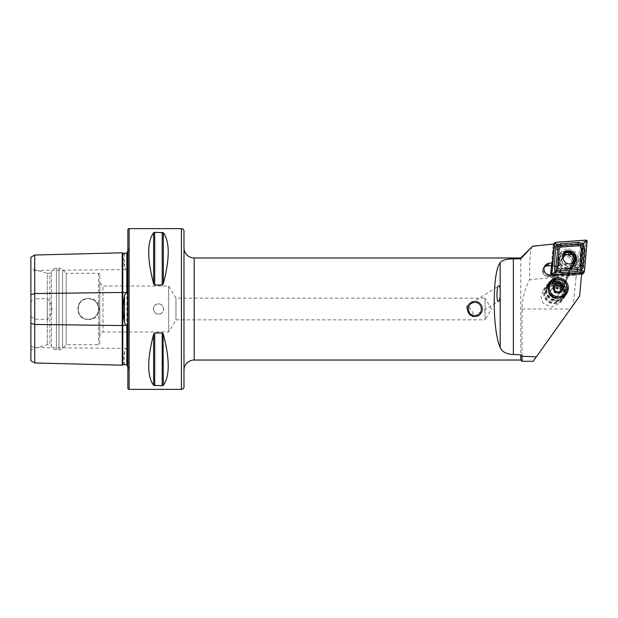 <?xml version="1.0" encoding="UTF-8"?>
<svg xmlns="http://www.w3.org/2000/svg" width="618" height="618" viewBox="0 0 618 618"><rect width="100%" height="100%" fill="white"/><g stroke="black" fill="none" stroke-linecap="round" stroke-linejoin="round"><path stroke-width="0.46" stroke-dasharray="3.09 2.32" d="M122.24 252.816L122.24 365.184M125.771 253.241L124.481 253.457C122.828 254.662 122.828 259.073 124.481 266.69L125.771 269.572L126.844 269.626L127.339 270.63L127.339 347.37L126.844 348.374L125.771 348.428L124.481 351.31C122.828 358.896 122.828 363.307 124.481 364.543L125.771 364.759M474.84 301.345A7.655 7.655 0 0 0 467.185 309A7.655 7.655 0 0 0 474.84 316.655C484.713 317.127 484.721 300.873 474.84 301.345C464.983 300.866 464.952 317.119 474.84 316.655A7.655 7.655 0 0 0 482.496 309A7.655 7.655 0 0 0 474.84 301.345M473.627 316.825A6.381 1.607 57.8 0 1 471.642 315.821A6.381 1.607 57.8 0 1 466.884 308.258A6.381 1.607 57.8 0 1 466.837 306.026A6.381 1.607 57.8 0 1 471.588 310.576A6.381 1.607 57.8 0 1 473.627 316.825L476.146 315.242L474.84 315.381C483.067 315.813 483.067 302.202 474.84 302.619A6.381 6.381 0 0 0 468.467 309A6.381 6.381 0 0 0 474.84 315.381C466.621 315.813 466.613 302.202 474.84 302.619C466.613 302.194 466.621 315.806 474.84 315.381C466.605 316.269 467.1 301.375 474.84 302.619C481.152 301.762 482.457 312.6 479.908 312.87L498.649 301.082M466.837 306.026L498.641 286.01M559.947 279.521L561.028 279.923A10.715 10.552 -142.9 0 1 556.849 300.24A10.715 10.552 -142.9 0 1 548.297 283.168A10.715 10.552 -142.9 0 1 559.947 279.521L556.517 279.452L552.214 281.53L551.449 282.534L554.392 282.271C558.069 282.542 561.067 284.125 563.377 287.03L568.923 275.234C570.244 273.99 561.445 274.624 557.459 276.061L557.019 274.825L549.101 275.404A5.361 5.276 -142.9 0 1 544.388 266.845M552.214 281.53L554.941 275.365L554.74 275.976L548.313 276.439A5.361 5.276 -142.9 0 1 544.273 267.161M544.605 266.35A5.995 5.902 37.1 0 0 549.209 276.663L557.459 276.061M556.957 298.324A8.93 8.791 -142.9 0 1 549.835 284.095A8.93 8.791 -142.9 0 1 564.898 285.624A8.93 8.791 -142.9 0 1 556.957 298.324M558.046 296.879A8.93 8.791 -142.9 0 1 550.924 282.658A8.93 8.791 -142.9 0 1 565.98 284.18A8.93 8.791 -142.9 0 1 558.046 296.879M183.986 247.764L183.986 370.236L183.986 247.764M99.784 282.851L102.974 286.041L102.974 331.959L102.974 286.041L168.675 286.041L168.675 331.959L168.675 286.041L175.96 298.154L175.96 319.846L175.96 298.154L485.045 298.154L485.045 319.846L491.565 309L485.045 298.154L485.045 319.846L175.96 319.846L168.675 331.959L102.974 331.959L99.784 335.149L99.784 282.851L99.784 335.149M158.471 303.894A5.106 5.106 0 0 0 153.364 309A5.106 5.106 0 0 0 158.471 314.106C151.889 314.415 151.881 303.585 158.471 303.894C165.045 303.577 165.068 314.407 158.471 314.106A5.106 5.106 0 0 0 163.569 309A5.106 5.106 0 0 0 158.471 303.894M88.304 319.382C74.492 320.101 74.469 297.93 88.304 298.618C102.789 297.281 102.82 320.688 88.304 319.382M88.304 319.336A10.336 10.336 0 0 1 77.976 309A10.336 10.336 0 0 1 88.304 298.664C74.971 298.023 74.979 319.977 88.304 319.336C74.979 319.977 74.971 298.031 88.304 298.664C93.851 299.081 97.25 301.986 98.509 307.378L98.509 310.622C97.25 316.014 93.851 318.919 88.304 319.336A10.336 10.336 0 0 1 77.976 309A10.336 10.336 0 0 1 88.304 298.664A10.336 10.336 0 0 1 98.641 309A10.336 10.336 0 0 1 88.304 319.336C93.851 318.919 97.25 316.014 98.509 310.622L98.509 307.378C97.25 301.986 93.851 299.081 88.304 298.664A10.336 10.336 0 0 1 98.641 309A10.336 10.336 0 0 1 88.304 319.336M127.856 366.814A2.549 2.549 0 0 1 128.088 370.638L127.856 247.13L127.856 370.87M127.856 251.186A2.549 2.549 0 0 0 128.088 247.362L127.856 247.13M474.84 302.619C483.075 302.194 483.06 315.806 474.84 315.381A6.381 6.381 0 0 0 481.221 309A6.381 6.381 0 0 0 474.84 302.619M99.784 343.446L99.784 274.554L99.784 343.446A1.275 1.275 0 0 1 98.509 344.72L66.188 344.72L62.58 348.328A5.106 5.106 0 0 1 58.973 349.819L56.416 349.819A5.106 5.106 0 0 1 51.387 345.601L51.387 272.399L51.387 345.601L49.857 344.72L47.308 344.72L34.801 348.073L30.9 350.321L30.9 267.679L30.9 350.321M99.784 274.554A1.275 1.275 0 0 0 98.509 273.28L66.188 273.28L66.188 344.72L66.188 273.28L62.58 269.672A5.106 5.106 0 0 0 58.973 268.181L56.416 268.181A5.106 5.106 0 0 0 51.387 272.399L49.857 273.28L49.857 344.72L49.857 273.28L47.308 273.28L47.308 344.72L47.308 273.28L34.801 269.927L34.801 348.073L34.801 269.927L30.9 267.679M127.339 366.505L127.339 326.914M127.339 291.086L127.339 251.495M568.969 269.78A8.165 8.042 37.1 0 0 570.607 255.891A8.165 8.042 37.1 0 0 558.502 265.84L563.546 263.855C566.652 264.334 568.452 266.312 568.969 269.78L570.731 268.289L566.042 278.88A6.381 4.766 -156.1 0 0 560.086 271.681A6.381 4.766 -156.1 0 0 554.253 274.052A6.381 4.766 -156.1 0 0 554.122 274.384L551.449 282.534M551.835 285.655L543.122 290.02L540.897 296.509L542.975 302.99L551.519 307.3L560.225 302.936L562.45 296.439L560.379 289.966L551.835 285.655M520.765 257.969L520.765 360.031M522.04 361.306L522.04 309C522.334 298.71 524.867 288.985 529.634 279.823C529.402 260.163 530.283 249.039 532.276 246.466M554.941 275.365L558.927 264.527A9.44 9.301 -142.9 0 1 563.16 251.858A9.44 9.301 -142.9 0 1 575.814 256.632A9.44 9.301 -142.9 0 1 570.847 269.023L568.66 274.964L579.784 274.16L582.164 247.053L580.943 245.755L553.566 247.486L551.974 265.524L552.762 264.481L554.439 245.408L553.566 247.486M551.449 265.562L551.974 265.524M554.4 243.963L553.156 245.508L554.439 245.408M553.156 245.508L551.48 264.574M551.534 264.574L552.762 264.481M580.943 245.755C579.066 251.704 577.112 261.468 575.064 275.041L576.03 277.374L573.265 304.527L579.653 296.068M576.03 277.374C578.154 263.353 580.202 253.249 582.164 247.053M581.708 272.739L580.457 274.4L580.565 273.117L579.784 274.16M575.064 275.041L529.634 279.823M573.265 304.527L539.058 352.785C532.168 362.619 531.295 363.994 536.432 356.895M580.565 273.117L569.448 273.928L568.66 274.964M569.448 273.928L568.923 275.234L580.457 274.4M558.502 265.84L558.718 263.948L554.253 274.052M554.122 274.384L558.811 263.793L559.421 262.974L558.927 264.527M570.847 269.023L571.349 267.47A8.165 8.042 37.1 0 0 571.967 254.091A8.165 8.042 37.1 0 0 559.421 262.974M571.349 267.47L570.731 268.289M561.028 279.923C564.211 282.905 565.246 284.937 564.134 286.026L569.031 275.002M557.019 274.825L554.74 275.976M153.612 232.708C147.084 241.715 147.084 258.718 153.612 283.716L153.612 232.708L154.716 232.283L163.33 232.708C169.857 241.715 169.857 258.718 163.33 283.716L163.33 232.708M153.967 284.55L154.716 285.045L162.225 285.045L163.33 283.716M162.974 333.45L162.225 332.955L154.716 332.955L153.612 334.284C147.084 359.282 147.084 376.285 153.612 385.292L154.716 385.717L163.33 385.292C169.857 376.285 169.857 359.282 163.33 334.284L163.33 385.292M30.9 360.773L30.9 271.565L34.724 270.46L34.724 298.88L30.9 301.599M30.9 257.227L30.9 271.565M30.9 316.401L34.724 319.12L47.354 319.429C53.542 312.492 53.542 305.547 47.354 298.571L34.724 298.88M34.724 319.12L34.724 362.982M183.986 231.186L183.986 386.814M127.856 229.904L127.856 388.096M127.339 286.041L127.339 331.959M34.724 255.018L34.724 270.46L122.75 269.61L122.766 348.39L125.771 348.428M47.354 319.429L47.354 298.571M563.377 287.03L566.042 278.88M479.908 312.87L480.526 311.889L476.146 315.242M475.914 315.288A6.381 6.381 0 0 0 480.526 311.889M467.571 309.61A7.3 7.3 0 0 0 475.451 316.269A7.3 7.3 0 0 0 482.117 308.39A7.3 7.3 0 0 0 474.23 301.731A7.3 7.3 0 0 0 467.571 309.61M467.216 309.641A7.655 7.655 0 0 0 475.481 316.625A7.655 7.655 0 0 0 482.473 308.359A7.655 7.655 0 0 0 474.199 301.375A7.655 7.655 0 0 0 467.216 309.641A7.655 7.655 0 0 0 475.481 316.625A7.655 7.655 0 0 0 482.473 308.359A7.655 7.655 0 0 0 474.199 301.375A7.655 7.655 0 0 0 467.216 309.641A7.655 7.655 0 0 0 475.481 316.625A7.655 7.655 0 0 0 482.473 308.359A7.655 7.655 0 0 0 474.199 301.375A7.655 7.655 0 0 0 467.216 309.641A7.655 7.655 0 0 0 475.481 316.625A7.655 7.655 0 0 0 482.473 308.359A7.655 7.655 0 0 0 474.199 301.375A7.655 7.655 0 0 0 467.216 309.641A7.655 7.655 0 0 0 475.481 316.625A7.655 7.655 0 0 0 482.473 308.359A7.655 7.655 0 0 0 474.199 301.375A7.655 7.655 0 0 0 467.216 309.641A7.655 7.655 0 0 0 475.481 316.625A7.655 7.655 0 0 0 482.473 308.359A7.655 7.655 0 0 0 474.199 301.375A7.655 7.655 0 0 0 467.216 309.641A7.655 7.655 0 0 0 475.481 316.625A7.655 7.655 0 0 0 482.473 308.359A7.655 7.655 0 0 0 474.199 301.375A7.655 7.655 0 0 0 467.216 309.641M467.726 309.595A7.146 7.146 0 0 0 475.443 316.122A7.146 7.146 0 0 0 481.963 308.405A7.146 7.146 0 0 0 474.245 301.878A7.146 7.146 0 0 0 467.726 309.595A7.146 7.146 0 0 0 475.443 316.122A7.146 7.146 0 0 0 481.963 308.405A7.146 7.146 0 0 0 474.245 301.878A7.146 7.146 0 0 0 467.726 309.595A7.146 7.146 0 0 0 475.443 316.122A7.146 7.146 0 0 0 481.963 308.405A7.146 7.146 0 0 0 474.245 301.878A7.146 7.146 0 0 0 467.726 309.595A7.146 7.146 0 0 0 475.443 316.122A7.146 7.146 0 0 0 481.963 308.405A7.146 7.146 0 0 0 474.245 301.878A7.146 7.146 0 0 0 467.726 309.595M468.537 309.533A6.327 6.327 0 0 0 475.373 315.304A6.327 6.327 0 0 0 481.152 308.467A6.327 6.327 0 0 0 474.315 302.696A6.327 6.327 0 0 0 468.537 309.533M481.198 308.467A6.381 6.381 0 0 0 474.307 302.642A6.381 6.381 0 0 0 468.483 309.533A6.381 6.381 0 0 0 475.373 315.358A6.381 6.381 0 0 0 481.198 308.467A6.381 6.381 0 0 0 474.307 302.642A6.381 6.381 0 0 0 468.483 309.533A6.381 6.381 0 0 0 475.373 315.358A6.381 6.381 0 0 0 481.198 308.467A6.381 6.381 0 0 0 474.307 302.642A6.381 6.381 0 0 0 468.483 309.533A6.381 6.381 0 0 0 475.373 315.358A6.381 6.381 0 0 0 481.198 308.467M563.013 258.347L561.808 259.66L552.245 284.133L562.735 288.088L561.971 289.093L551.48 285.137L552.276 282.805A10.035 9.88 -142.9 0 1 562.766 286.76L561.971 289.093M554.361 278.749L560.117 279.344L564.852 282.704L572.307 263.616L573.465 262.411M552.276 282.805L560.905 259.815A5.616 5.531 -142.9 0 1 564.141 256.578L568.042 256.632L571.032 259.174A5.616 5.531 -142.9 0 1 571.395 263.77L562.766 286.76M564.141 256.578C559.931 259.012 563.137 257.451 562.959 257.088L561.669 258.409M562.944 256.941L562.125 257.806M574.284 260.178L573.45 261.051C572.477 260.974 573.079 263.971 571.032 259.174M552.245 284.133L551.48 285.137M562.735 288.088L564.852 282.704M562.975 258.455L565.887 264.272L572.778 263.291L571.604 264.504L572.307 263.616A5.74 5.693 -136 0 1 561.808 259.66M559.429 263.345L557.76 262.712L558.888 259.645A7.401 7.285 -142.9 0 1 569.294 255.852A7.401 7.285 -142.9 0 1 572.716 264.859L571.588 267.926L569.92 267.3M572.778 263.291L573.133 262.882M559.777 262.882L558.1 262.256L559.236 259.189A7.401 7.285 -142.9 0 1 569.641 255.396A7.401 7.285 -142.9 0 1 573.064 264.404L571.936 267.47L570.267 266.845M571.936 267.47L571.588 267.926M558.1 262.256L557.76 262.712M563.662 254.346A6.582 6.481 37.1 0 0 565.887 265.161A6.582 6.481 37.1 0 0 574.029 262.171M582.959 273.797A1.02 1.004 37.1 0 0 583.16 273.28L585.833 242.905A1.02 1.004 37.1 0 0 584.728 241.792L554.184 244.01A1.02 1.004 37.1 0 0 553.264 244.913L551.542 264.489M550.615 274.987L550.592 275.288A1.02 1.004 37.1 0 0 551.689 276.401L581.577 274.238M567.216 249.124A10.205 10.05 37.1 0 0 557.992 259.939A10.205 10.05 37.1 0 0 568.985 269.286A10.205 10.05 37.1 0 0 578.209 258.478A10.205 10.05 37.1 0 0 567.216 249.124M567.023 251.634A8.165 8.042 37.1 0 0 560.642 263.538A8.165 8.042 37.1 0 0 574.246 264.62A8.165 8.042 37.1 0 0 567.023 251.634M566.822 251.897A8.165 8.042 37.1 0 0 560.441 263.801A8.165 8.042 37.1 0 0 574.045 264.883A8.165 8.042 37.1 0 0 566.822 251.897M566.412 250.754A9.695 9.548 37.1 0 0 557.645 261.028A9.695 9.548 37.1 0 0 568.089 269.911A9.695 9.548 37.1 0 0 576.857 259.637A9.695 9.548 37.1 0 0 566.412 250.754M581.893 270.846L584.056 246.296A2.549 2.511 37.1 0 0 581.306 243.515L556.609 245.307A2.549 2.511 37.1 0 0 554.307 247.571L552.144 272.121A2.549 2.511 37.1 0 0 554.894 274.902L579.584 273.11A2.549 2.511 37.1 0 0 581.893 270.846L581.129 271.866L583.284 247.308A2.549 2.511 37.1 0 0 580.534 244.535L555.845 246.319A2.549 2.511 37.1 0 0 553.535 248.583L551.38 273.141A2.549 2.511 37.1 0 0 554.13 275.914L578.819 274.129A2.549 2.511 37.1 0 0 581.129 271.866L580.287 271.897A1.784 1.761 -142.9 0 1 578.672 273.48L553.983 275.265A1.784 1.761 -142.9 0 1 552.059 273.326L554.215 248.768A1.784 1.761 -142.9 0 1 555.829 247.185L580.526 245.392A1.784 1.761 -142.9 0 1 582.45 247.339L580.287 271.897M553.774 287.331L552.762 288.598L554.408 292.685L558.757 293.357L560.117 291.65A3.824 3.77 -142.9 0 1 553.581 290.638A3.824 3.77 -142.9 0 1 553.79 287.378M554.748 285.609A8.544 8.42 -142.9 0 1 561.986 295.273A8.544 8.42 -142.9 0 1 552.384 302.333A8.544 8.42 -142.9 0 1 545.146 292.669A8.544 8.42 -142.9 0 1 554.748 285.609M555.119 283.894A10.081 9.927 -142.9 0 1 561.77 299.83A10.081 9.927 -142.9 0 1 552.33 303.623A10.081 9.927 -142.9 0 1 545.686 287.687A10.081 9.927 -142.9 0 1 555.119 283.894M555.605 283.26A10.081 9.927 -142.9 0 1 562.249 299.197A10.081 9.927 -142.9 0 1 552.816 302.982A10.081 9.927 -142.9 0 1 546.165 287.046A10.081 9.927 -142.9 0 1 555.605 283.26M555.173 288.243A4.527 4.457 -142.9 0 1 558.154 295.404A4.527 4.457 -142.9 0 1 553.913 297.111A4.527 4.457 -142.9 0 1 550.932 289.95A4.527 4.457 -142.9 0 1 555.173 288.243M555.829 287.37A4.527 4.457 -142.9 0 1 558.819 294.531A4.527 4.457 -142.9 0 1 554.578 296.231A4.527 4.457 -142.9 0 1 551.588 289.07A4.527 4.457 -142.9 0 1 555.829 287.37M556.934 281.491A10.081 9.927 -142.9 0 1 563.585 297.428A10.081 9.927 -142.9 0 1 554.145 301.221A10.081 9.927 -142.9 0 1 547.494 285.284A10.081 9.927 -142.9 0 1 556.934 281.491M557.444 280.819A10.081 9.927 -142.9 0 1 564.087 296.756A10.081 9.927 -142.9 0 1 554.655 300.549A10.081 9.927 -142.9 0 1 548.004 284.612A10.081 9.927 -142.9 0 1 557.444 280.819M558.116 279.83A10.205 10.05 -142.9 0 1 564.844 295.968A10.205 10.05 -142.9 0 1 555.288 299.807A10.205 10.05 -142.9 0 1 548.56 283.67A10.205 10.05 -142.9 0 1 558.116 279.83M559.46 278.046A10.205 10.05 -142.9 0 1 566.188 294.183A10.205 10.05 -142.9 0 1 556.633 298.023A10.205 10.05 -142.9 0 1 549.904 281.885A10.205 10.05 -142.9 0 1 559.46 278.046M560.41 291.209A3.824 3.77 -142.9 0 1 560.117 291.65L561.453 289.904M561.468 289.942L562.465 288.629M558.757 293.357L559.754 292.036M554.408 292.685L555.404 291.364M552.762 288.598L553.759 287.285M563.423 252.801A8.165 8.042 -142.9 0 1 574.215 264.659L572.863 266.451A8.165 8.042 -142.9 0 0 562.071 254.593L563.423 252.801L563.16 251.796A9.046 8.915 -142.9 0 1 575.543 254.879A9.046 8.915 -142.9 0 1 572.623 267.169L571.982 266.667L570.615 268.467L570.082 267.602L571.449 265.794L572.623 267.169M562.071 254.593L562.604 255.458L563.956 253.674L563.678 252.476A8.165 8.042 -142.9 0 1 574.848 255.257A8.165 8.042 -142.9 0 1 572.214 266.35M563.678 252.476L563.16 251.796M562.604 255.458A7.146 7.037 -142.9 0 1 563.338 255.079M565.54 254.492A7.146 7.037 -142.9 0 1 573.396 262.519M573.365 262.72A7.146 7.037 -142.9 0 1 570.082 267.602M572.863 266.451A8.165 8.042 -142.9 0 1 570.615 268.467M30.9 346.435L34.724 347.54L122.75 348.39L122.766 364.682M124.481 253.457L124.481 266.69M124.481 351.31L124.481 364.543M548.313 276.439L549.101 275.404M549.209 276.663L550.46 275.002M194.191 257.969L194.191 360.031M128.088 247.362L128.088 370.638L128.088 247.362M98.509 310.622L98.509 344.72L98.509 310.622M98.509 273.28L98.509 307.378L98.509 273.28M62.58 269.672L62.58 348.328L62.58 269.672M58.973 268.181L58.973 349.819L58.973 268.181M56.416 268.181L56.416 349.819L56.416 268.181M522.04 309L570.082 309M181.429 228.629L181.429 389.371M129.131 228.629L129.131 389.371M126.844 269.626L126.844 348.374M122.766 253.318L122.766 269.61L125.771 269.572M154.716 285.045L154.716 232.283M162.225 285.045L162.225 232.283M162.225 385.717L162.225 332.955M154.716 385.717L154.716 332.955M153.612 385.292L153.612 334.284M573.45 261.051L571.395 263.77M562.936 257.119L560.905 259.815M568.096 273.944A12.885 12.785 -136 0 1 557.606 269.989M573.064 264.404L572.716 264.859M559.236 259.189L558.888 259.645M583.16 273.28L584.427 271.603M551.689 276.401L552.878 274.825M553.264 244.913L553.944 244.01M554.184 244.01L555.458 242.326M584.728 241.792L586.003 240.116M585.833 242.905L587.1 241.229M582.45 247.339L583.284 247.308L584.056 246.296M554.894 274.902L554.13 275.914L553.983 275.265M578.672 273.48L578.819 274.129L579.584 273.11M554.307 247.571L553.535 248.583L554.215 248.768M552.059 273.326L551.38 273.141L552.144 272.121M581.306 243.515L580.526 245.392M555.829 247.185L556.609 245.307M555.08 298.463A8.165 8.042 -142.9 0 1 549.688 285.555A8.165 8.042 -142.9 0 1 557.336 282.48A8.165 8.042 -142.9 0 1 562.72 295.396A8.165 8.042 -142.9 0 1 555.08 298.463M554.701 300.17A9.695 9.548 -142.9 0 1 546.497 289.209A9.695 9.548 -142.9 0 1 557.39 281.198A9.695 9.548 -142.9 0 1 565.594 292.159A9.695 9.548 -142.9 0 1 554.701 300.17M557.521 282.241A8.165 8.042 -142.9 0 1 562.905 295.157A8.165 8.042 -142.9 0 1 555.258 298.224A8.165 8.042 -142.9 0 1 549.873 285.315A8.165 8.042 -142.9 0 1 557.521 282.241M555.312 298.44A8.521 8.397 -142.9 0 1 548.096 288.799A8.521 8.397 -142.9 0 1 557.668 281.754A8.521 8.397 -142.9 0 1 564.883 291.395A8.521 8.397 -142.9 0 1 555.312 298.44M563.4 252.569A8.335 8.212 -142.9 0 1 574.81 255.412A8.335 8.212 -142.9 0 1 572.121 266.737M563.917 253.249A7.455 7.339 -142.9 0 1 574.122 255.79A7.455 7.339 -142.9 0 1 571.712 265.918M563.956 253.674A7.146 7.037 -142.9 0 1 566.822 252.708M574.755 259.042A7.146 7.037 -142.9 0 1 571.434 265.81M571.982 266.667L574.215 264.659A8.165 8.042 -142.9 0 1 571.967 266.682M466.884 308.258L468.336 312.623L471.642 315.821M550.924 282.658L549.835 284.095M128.838 368.83L128.838 249.17L128.838 368.83M548.297 283.168L543.122 290.02M572.276 267.231L573.635 265.431M559.244 257.389L560.603 255.589M565.4 296.084L560.225 302.936M565.176 293.419L564.087 294.856M543.902 267.123L545.161 265.462M543.577 267.918L544.358 266.883M560.24 257.335L559.893 257.791M573.465 263.067L574.732 261.383M562.959 255.134L564.226 253.45M554.029 247.308L554.794 246.288M580.634 273.148L581.399 272.129M562.249 299.197L561.77 299.83M558.819 294.531L558.154 295.404M564.087 296.756L563.585 297.428M557.312 282.496C554.184 282.125 551.642 283.144 549.688 285.555L549.873 285.315C546.845 291.526 548.653 295.829 555.281 298.208C558.409 298.579 560.951 297.559 562.905 295.157L562.72 295.396C565.748 289.178 563.948 284.883 557.312 282.496M566.188 294.183L564.844 295.968M549.904 281.885L548.56 283.67M548.004 284.612L547.494 285.284M551.588 289.07L550.932 289.95M546.165 287.046L545.686 287.687M572.044 265.833L573.396 264.048L571.449 265.794"/><path stroke-width="0.93" d="M127.339 365.284L126.844 364.79L122.766 364.682A0.51 0.51 0 0 1 122.766 364.682A0.51 0.51 0 0 0 122.24 365.184L34.724 362.982L30.9 360.773L30.9 294.655L34.724 293.55L122.24 292.453L122.24 252.816A0.51 0.51 0 0 0 122.75 253.318L126.844 253.21L127.339 252.716M122.24 365.184L122.24 325.547L125.771 325.338L124.481 322.233L124.481 295.767C122.828 304.558 122.828 313.38 124.481 322.233M34.724 362.982L34.724 324.45L122.24 325.547L122.24 292.453L125.771 292.662L124.481 295.767M125.771 292.662L126.844 292.584L127.339 291.086L127.339 251.495A2.549 2.549 0 0 0 127.856 251.186M127.856 366.814A2.549 2.549 0 0 0 127.339 366.505L127.339 326.914L126.844 325.416L125.771 325.338M498.641 286.01C499.29 285.686 499.808 286.474 500.186 288.39L500.186 296.794C499.808 299.166 499.298 300.595 498.649 301.082C496.447 305.145 496.432 284.72 498.641 286.01M183.986 370.236A10.205 10.205 0 0 1 194.191 360.031L520.765 360.031L522.04 361.306L533.172 361.306L579.653 296.068L581.708 272.739L550.46 275.002A5.995 5.902 -142.9 0 1 545.161 265.462A5.995 5.902 -142.9 0 1 549.425 263.16L552.731 262.913L554.4 243.963L532.731 246.219M558.178 297.969A10.205 10.05 -142.9 0 1 548.027 287.71A10.205 10.05 -142.9 0 1 558.178 277.752A10.205 10.05 -142.9 0 1 568.328 288.011A10.205 10.05 -142.9 0 1 558.178 297.969M183.986 247.764A10.205 10.205 0 0 0 194.191 257.969L520.765 257.969L532.276 246.466L538.927 245.57M520.765 360.031L520.765 354.856L513.373 354.485C506.304 354.137 501.909 351.804 500.186 347.478C492.214 330.275 492.214 271.696 500.186 262.774C501.886 260.17 506.281 258.88 513.373 258.903L520.765 258.749L520.765 257.969M129.131 228.629A1.275 1.275 0 0 0 127.856 229.904L127.856 388.096A1.275 1.275 0 0 0 129.131 389.371L129.131 228.629L181.429 228.629A2.549 2.549 0 0 1 183.986 231.186L183.986 386.814A2.549 2.549 0 0 1 181.429 389.371L129.131 389.371M153.612 232.708L153.612 283.716C147.084 258.718 147.084 241.715 153.612 232.708L154.716 232.283L163.33 232.708C169.857 241.715 169.857 258.718 163.33 283.716L162.225 285.045L154.716 285.045L153.612 283.716L153.967 284.55M153.612 385.292C147.084 376.285 147.084 359.282 153.612 334.284L154.716 332.955L162.225 332.955L163.33 334.284C169.857 359.282 169.857 376.285 163.33 385.292L162.225 385.717L153.612 385.292L153.612 334.284M536.432 356.895L522.04 356.238L522.04 361.306M522.04 356.238L520.765 354.856M544.273 267.161A5.361 5.276 -142.9 0 1 547.386 265.856L551.449 265.562M520.765 258.749L532.276 246.466M552.731 262.913L551.534 264.574M544.388 266.845A5.361 5.276 -142.9 0 1 548.166 264.813A5.995 5.902 37.1 0 0 544.605 266.35M163.33 385.292L162.974 333.45M30.9 294.655L30.9 257.227L34.724 255.018L122.24 252.816M127.339 270.63L127.339 286.041M127.339 331.959L127.339 347.37M122.75 253.318A0.51 0.51 0 0 0 122.766 253.318L122.766 364.682M30.9 323.345L34.724 324.45L34.724 255.018M573.133 262.882L574.284 260.178C574.477 257.281 573.249 255.219 570.584 253.998L564.489 255.342L563.013 258.347M562.936 257.119L563.794 256.223M562.959 256.756A6.582 6.481 37.1 0 0 574.732 261.383A6.582 6.481 37.1 0 0 571.804 251.356A6.582 6.481 37.1 0 0 562.959 256.756M574.029 262.171A6.582 6.481 37.1 0 0 563.662 254.346M577.498 267.818A2.549 2.511 37.1 0 0 579.808 265.555L581.306 248.552A2.549 2.511 37.1 0 0 578.556 245.779L561.461 247.015A2.549 2.511 37.1 0 0 559.151 249.278L557.66 266.281A2.549 2.511 37.1 0 0 560.41 269.054L577.498 267.818L577.544 269.587L580.572 268.954L581.353 265.856L579.808 265.555M583.508 272.507A1.02 1.004 37.1 0 0 584.427 271.603L587.1 241.229A1.02 1.004 37.1 0 0 586.003 240.116L555.458 242.326A1.02 1.004 37.1 0 0 554.531 243.237L551.859 273.612A1.02 1.004 37.1 0 0 552.963 274.716L583.508 272.507L582.233 274.183A1.02 1.004 37.1 0 0 582.959 273.797L584.234 272.113M581.577 274.238L582.233 274.183M551.542 264.489L550.615 274.987M584.381 271.596L587.046 241.221A0.973 0.958 37.1 0 0 586.003 240.163L555.458 242.38A0.973 0.958 37.1 0 0 554.585 243.237L551.913 273.612A0.973 0.958 37.1 0 0 552.955 274.67L583.5 272.453A0.973 0.958 37.1 0 0 584.381 271.596L583.361 271.572L583.5 272.453M583.122 266.034L581.353 265.856L582.844 248.853L582.349 244.852L578.309 244.272L561.214 245.508L558.108 246.25L555.914 266.242L556.277 270.429L555.018 271.673L554.145 266.064L555.644 249.062L556.849 245.014L561.059 243.747L578.154 242.511L583.57 243.662L584.613 249.039L583.122 266.034L581.808 270.228L577.699 271.356L560.603 272.592L555.018 271.673L552.816 273.789L551.913 273.612M558.108 246.25L555.489 243.415L554.585 243.237M580.572 268.954L583.361 271.572M582.349 244.852L586.034 241.198L587.046 241.221M556.277 270.429L560.449 270.831L560.41 269.054M553.79 287.378A3.824 3.77 -142.9 0 1 560.642 287.903A3.824 3.77 -142.9 0 1 560.41 291.209M559.414 279.12A8.93 8.791 -142.9 0 1 566.976 289.216A8.93 8.791 -142.9 0 1 556.942 296.601A8.93 8.791 -142.9 0 1 549.387 286.497A8.93 8.791 -142.9 0 1 559.414 279.12M556.463 283.871L553.759 287.285L555.404 291.364L559.754 292.036L562.465 288.629L560.812 284.543L556.463 283.871L553.774 287.331M557.475 292.855A5.106 5.029 -142.9 0 1 553.156 287.084A5.106 5.029 -142.9 0 1 558.888 282.866A5.106 5.029 -142.9 0 1 563.207 288.637A5.106 5.029 -142.9 0 1 557.475 292.855M561.453 289.904L559.823 285.864L555.466 285.192M559.823 285.864L560.812 284.543M563.338 255.079A7.146 7.037 -142.9 0 1 565.54 254.492M194.191 360.031L194.191 257.969M181.429 389.371L181.429 228.629M513.373 258.903L513.373 354.485M126.844 364.79L126.844 325.416M126.844 292.584L126.844 253.21M162.225 332.955L162.225 385.717M154.716 332.955L154.716 385.717M154.716 232.283L154.716 285.045M162.225 232.283L162.225 285.045M163.33 232.708L163.33 283.716M500.186 296.794L500.186 347.478M500.186 262.774L500.186 288.39M547.386 265.856L549.425 263.16M550.831 274.971L551.859 273.612M553.944 244.01L554.531 243.237M552.816 273.789L552.955 274.67M586.034 241.198L586.003 240.163M555.489 243.415L555.458 242.38M560.603 272.592L560.449 270.831L577.544 269.587L577.699 271.356M554.145 266.064L557.66 266.281M555.644 249.062L559.151 249.278M561.059 243.747L561.461 247.015M578.154 242.511L578.556 245.779M584.613 249.039L581.306 248.552M566.822 252.708A7.146 7.037 -142.9 0 1 574.755 259.042M564.489 255.342L562.944 256.941M553.743 244.033L554.732 242.719"/></g></svg>
